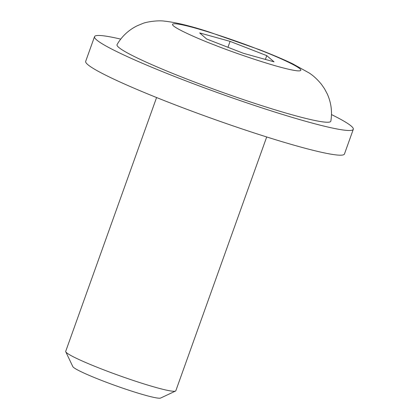 <?xml version="1.0" encoding="UTF-8"?>
<svg xmlns="http://www.w3.org/2000/svg" width="419" height="419" viewBox="0 0 419 419"><rect width="100%" height="100%" fill="white"/><g stroke="black" fill="none" stroke-linecap="round" stroke-linejoin="round"><path stroke-width="0.63" d="M187.503 79.311A113.549 9.286 -160.3 0 1 117.063 44.582C121.824 36.38 128.481 30.142 137.039 25.858L142.502 23.584C145.749 22.018 157.518 20.138 164.274 21.118C175.383 22.286 190.09 25.826 208.395 31.744L259.764 49.803C272.476 54.742 283.38 59.367 292.472 63.693L309.227 73.011C313.37 75.682 317.455 79.469 321.473 84.366L324.505 88.739L327.286 93.961C331.188 102.702 332.377 111.763 330.848 121.128A113.549 9.286 -160.3 0 1 187.503 79.311M156.586 97.533L65.704 351.347A58.482 4.782 19.7 0 0 65.757 351.787A58.482 4.782 19.7 0 0 102.011 369.176A58.482 4.782 19.7 0 0 175.503 391.079A58.482 4.782 19.7 0 0 175.818 390.775L266.699 136.961M65.757 351.787L72.827 366.615A46.781 3.823 19.7 0 0 101.833 380.525A46.781 3.823 19.7 0 0 160.624 398.05L175.503 391.079M331.487 114.57A137.427 11.24 -160.3 0 1 353.296 129.309A137.427 11.24 -160.3 0 1 179.845 78.542A137.427 11.24 -160.3 0 1 94.526 36.652A137.427 11.24 -160.3 0 1 120.735 39.114M94.526 36.652L85.686 61.347A137.427 11.24 19.7 0 0 171.004 103.236A137.427 11.24 19.7 0 0 344.455 153.998L353.296 129.309M230.078 41.371L266.751 55.627L274.031 61.834L243.313 53.265L206.64 39.009L199.674 32.928L230.078 41.371L227.957 47.3M265.395 59.425L266.751 55.627M214.811 45.111C196.265 38.155 160.917 22.521 176.279 23.836C193.29 25.784 241.763 42.738 258.549 49.515C277.095 56.471 312.443 72.105 297.081 70.795C280.07 68.842 231.602 51.888 214.811 45.111"/></g></svg>
